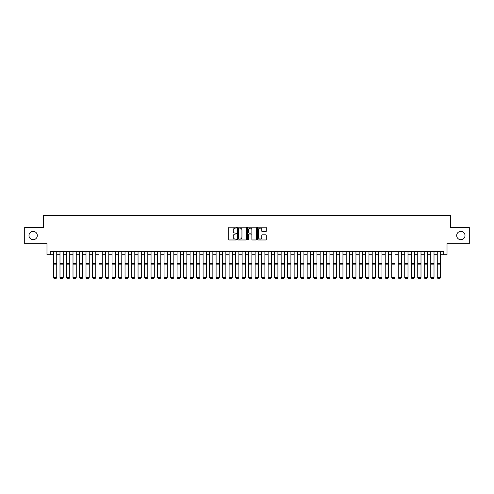 <?xml version="1.0" encoding="UTF-8"?>
<svg xmlns="http://www.w3.org/2000/svg" width="494" height="494" viewBox="0 0 494 494"><rect width="100%" height="100%" fill="white"/><g stroke="black" fill="none" stroke-linecap="round" stroke-linejoin="round"><path stroke-width="0.74" d="M236.595 227.648A0.445 0.445 0 0 0 236.144 227.203L229.364 227.203A0.636 0.636 0 0 0 228.722 227.839L228.722 239.331A0.636 0.636 0 0 0 229.364 239.973L236.144 239.973A0.445 0.445 0 0 0 236.595 239.522A0.445 0.445 0 0 0 236.144 239.077L235.268 239.077A2.044 2.044 0 0 1 233.224 237.034L233.224 236.076A2.044 2.044 0 0 1 235.268 234.033L236.144 234.033A0.445 0.445 0 0 0 236.595 233.588A0.445 0.445 0 0 0 236.144 233.137L235.268 233.137A2.044 2.044 0 0 1 233.224 231.093L233.224 230.136A2.044 2.044 0 0 1 235.268 228.092L236.144 228.092A0.445 0.445 0 0 0 236.595 227.648M456.678 235.539A4.162 4.162 0 0 0 460.846 239.701A4.162 4.162 0 0 0 465.008 235.539A4.162 4.162 0 0 0 460.846 231.371A4.162 4.162 0 0 0 456.678 235.539M28.992 235.539A4.162 4.162 0 0 0 33.154 239.701A4.162 4.162 0 0 0 37.322 235.539A4.162 4.162 0 0 0 33.154 231.371A4.162 4.162 0 0 0 28.992 235.539M265.661 231.705A0.636 0.636 0 0 0 266.297 231.062L266.297 227.839A0.636 0.636 0 0 0 265.661 227.203L258.127 227.203A0.636 0.636 0 0 0 257.485 227.839L257.485 239.331A0.636 0.636 0 0 0 258.127 239.973L265.661 239.973A0.636 0.636 0 0 0 266.297 239.331L266.297 235.434A0.636 0.636 0 0 0 265.661 234.798L262.438 234.798A0.636 0.636 0 0 0 261.795 235.434L261.795 237.367A1.71 1.71 0 0 1 260.091 239.077A1.71 1.71 0 0 1 258.381 237.367L258.381 229.803A1.71 1.71 0 0 1 260.091 228.092A1.71 1.71 0 0 1 261.795 229.803L261.795 231.062A0.636 0.636 0 0 0 262.438 231.705L265.661 231.705M50.234 254.725L50.234 251.471L443.766 251.471L443.766 254.725L447.021 254.725L447.021 243.666L469.3 243.666L469.3 227.407L450.596 227.407L450.596 215.699L43.404 215.699L43.404 227.407L24.7 227.407L24.7 243.666L46.979 243.666L46.979 254.725L53.482 254.725M246.444 227.839A0.636 0.636 0 0 0 245.802 227.203L238.269 227.203A0.636 0.636 0 0 0 237.633 227.839L237.633 239.331A0.636 0.636 0 0 0 238.269 239.973L245.802 239.973A0.636 0.636 0 0 0 246.444 239.331L246.444 227.839M248.198 227.203L255.731 227.203A0.636 0.636 0 0 1 256.367 227.839L256.367 239.331A0.636 0.636 0 0 1 255.731 239.973L252.508 239.973A0.636 0.636 0 0 1 251.866 239.331L251.866 234.669A0.636 0.636 0 0 0 251.23 234.033L249.093 234.033A0.636 0.636 0 0 0 248.451 234.669L248.451 239.522A0.445 0.445 0 0 1 248.007 239.973A0.445 0.445 0 0 1 247.556 239.522L247.556 227.839A0.636 0.636 0 0 1 248.198 227.203M56.736 254.725L59.99 254.725M63.238 254.725L66.492 254.725M69.747 254.725L73.001 254.725M76.249 254.725L79.503 254.725M82.757 254.725L86.005 254.725M89.26 254.725L92.514 254.725M95.762 254.725L99.016 254.725M102.27 254.725L105.525 254.725M108.773 254.725L112.027 254.725M115.281 254.725L118.529 254.725M121.783 254.725L125.038 254.725M128.286 254.725L131.54 254.725M134.794 254.725L138.048 254.725M141.296 254.725L144.551 254.725M147.805 254.725L151.053 254.725M154.307 254.725L157.561 254.725M160.809 254.725L164.064 254.725M167.318 254.725L170.572 254.725M173.82 254.725L177.074 254.725M180.329 254.725L183.577 254.725M186.831 254.725L190.085 254.725M193.333 254.725L196.587 254.725M199.842 254.725L203.096 254.725M206.344 254.725L209.598 254.725M212.852 254.725L216.1 254.725M219.355 254.725L222.609 254.725M225.857 254.725L229.111 254.725M232.365 254.725L235.619 254.725M238.868 254.725L242.122 254.725M245.376 254.725L248.624 254.725M251.878 254.725L255.132 254.725M258.381 254.725L261.635 254.725M264.889 254.725L268.143 254.725M271.391 254.725L274.645 254.725M277.9 254.725L281.148 254.725M284.402 254.725L287.656 254.725M290.904 254.725L294.158 254.725M297.413 254.725L300.667 254.725M303.915 254.725L307.169 254.725M310.423 254.725L313.671 254.725M316.926 254.725L320.18 254.725M323.428 254.725L326.682 254.725M329.936 254.725L333.191 254.725M336.439 254.725L339.693 254.725M342.947 254.725L346.195 254.725M349.449 254.725L352.704 254.725M355.952 254.725L359.206 254.725M362.46 254.725L365.714 254.725M368.962 254.725L372.217 254.725M375.471 254.725L378.719 254.725M381.973 254.725L385.227 254.725M388.475 254.725L391.73 254.725M394.984 254.725L398.238 254.725M401.486 254.725L404.74 254.725M407.995 254.725L411.243 254.725M414.497 254.725L417.751 254.725M420.999 254.725L424.253 254.725M427.508 254.725L430.762 254.725M434.01 254.725L437.264 254.725M440.518 254.725L443.766 254.725M238.973 228.092A0.445 0.445 0 0 0 238.522 228.543L238.522 238.627A0.445 0.445 0 0 0 238.973 239.077L239.899 239.077A2.044 2.044 0 0 0 241.943 237.034L241.943 230.136A2.044 2.044 0 0 0 239.899 228.092L238.973 228.092M251.866 229.834A1.71 1.71 0 0 0 250.162 228.129A1.71 1.71 0 0 0 248.451 229.834L248.451 232.501A0.636 0.636 0 0 0 249.093 233.137L251.23 233.137A0.636 0.636 0 0 0 251.866 232.501L251.866 229.834M56.736 277.492L56.248 278.301L53.97 278.258L56.248 278.301L56.736 277.492L56.736 264.846L53.482 264.846L53.482 277.375L56.736 277.375L56.248 278.258M56.736 251.471L56.736 264.846M53.97 278.301L53.482 277.492L53.97 278.258M53.482 251.471L53.482 264.846M59.99 277.492L60.478 278.301L59.99 277.375L63.238 277.375L62.75 278.301L60.478 278.258L62.75 278.301M66.492 277.492L66.98 278.301L66.492 277.375L69.747 277.375L69.259 278.301L66.98 278.258L69.259 278.301M73.001 277.492L73.489 278.301L73.001 277.375L76.249 277.375L75.761 278.301L73.489 278.258L75.761 278.301M79.503 277.492L79.991 278.301L79.503 277.375L82.757 277.375L82.27 278.301L79.991 278.258L82.27 278.301M63.238 251.471L63.238 277.375L62.75 278.258M59.99 251.471L59.99 277.375L60.478 278.258M69.747 251.471L69.747 277.375L69.259 278.258M66.492 251.471L66.492 277.375L66.98 278.258M76.249 251.471L76.249 277.375L75.761 278.258M73.001 251.471L73.001 277.375L73.489 278.258M82.757 251.471L82.757 277.375L82.27 278.258M79.503 251.471L79.503 277.375L79.991 278.258M86.005 277.492L86.493 278.301L86.005 277.375L89.26 277.375L88.772 278.301L86.493 278.258L88.772 278.301M89.26 251.471L89.26 277.375L88.772 278.258M86.005 251.471L86.005 277.375L86.493 278.258M92.514 277.492L93.002 278.301L92.514 277.375L95.762 277.375L95.274 278.301L93.002 278.258L95.274 278.301M95.762 251.471L95.762 277.375L95.274 278.258M92.514 251.471L92.514 277.375L93.002 278.258M99.016 277.492L99.504 278.301L99.016 277.375L102.27 277.375L101.783 278.301L99.504 278.258L101.783 278.301M102.27 251.471L102.27 277.375L101.783 278.258M99.016 251.471L99.016 277.375L99.504 278.258M105.525 277.492L106.012 278.301L105.525 277.375L108.773 277.375L108.285 278.301L106.012 278.258L108.285 278.301M108.773 251.471L108.773 277.375L108.285 278.258M105.525 251.471L105.525 277.375L106.012 278.258M112.027 277.492L112.515 278.301L112.027 277.375L115.281 277.375L114.793 278.301L112.515 278.258L114.793 278.301M115.281 251.471L115.281 277.375L114.793 278.258M112.027 251.471L112.027 277.375L112.515 278.258M118.529 277.492L119.017 278.301L118.529 277.375L121.783 277.375L121.296 278.301L119.017 278.258L121.296 278.301M121.783 251.471L121.783 277.375L121.296 278.258M118.529 251.471L118.529 277.375L119.017 278.258M125.038 277.492L125.525 278.301L125.038 277.375L128.286 277.375L127.798 278.301L125.525 278.258L127.798 278.301M128.286 251.471L128.286 277.375L127.798 278.258M125.038 251.471L125.038 277.375L125.525 278.258M131.54 277.492L132.028 278.301L131.54 277.375L134.794 277.375L134.306 278.301L132.028 278.258L134.306 278.301M134.794 251.471L134.794 277.375L134.306 278.258M131.54 251.471L131.54 277.375L132.028 278.258M141.296 251.471L141.296 277.492L140.809 278.301L138.536 278.258L140.809 278.301M138.048 277.492L138.536 278.301L138.048 277.375L141.296 277.375L140.809 278.258M138.048 251.471L138.048 277.375L138.536 278.258M147.805 251.471L147.805 277.492L147.317 278.301L145.038 278.258L147.317 278.301M144.551 277.492L145.038 278.301L144.551 277.375L147.805 277.375L147.317 278.258M144.551 251.471L144.551 277.375L145.038 278.258M151.053 277.492L151.541 278.301L151.053 277.375L154.307 277.375L153.819 278.301L151.541 278.258L153.819 278.301M154.307 251.471L154.307 277.375L153.819 278.258M151.053 251.471L151.053 277.375L151.541 278.258M157.561 277.492L158.049 278.301L157.561 277.375L160.809 277.375L160.322 278.301L158.049 278.258L160.322 278.301M160.809 251.471L160.809 277.375L160.322 278.258M157.561 251.471L157.561 277.375L158.049 278.258M164.064 277.492L164.551 278.301L164.064 277.375L167.318 277.375L166.83 278.301L164.551 278.258L166.83 278.301M167.318 251.471L167.318 277.375L166.83 278.258M164.064 251.471L164.064 277.375L164.551 278.258M170.572 277.492L171.06 278.301L170.572 277.375L173.82 277.375L173.332 278.301L171.06 278.258L173.332 278.301M173.82 251.471L173.82 277.375L173.332 278.258M170.572 251.471L170.572 277.375L171.06 278.258M177.074 277.492L177.562 278.301L177.074 277.375L180.329 277.375L179.841 278.301L177.562 278.258L179.841 278.301M180.329 251.471L180.329 277.375L179.841 278.258M177.074 251.471L177.074 277.375L177.562 278.258M183.577 277.492L184.064 278.301L183.577 277.375L186.831 277.375L186.343 278.301L184.064 278.258L186.343 278.301M186.831 251.471L186.831 277.375L186.343 278.258M183.577 251.471L183.577 277.375L184.064 278.258M190.085 277.492L190.573 278.301L190.085 277.375L193.333 277.375L192.845 278.301L190.573 278.258L192.845 278.301M193.333 251.471L193.333 277.375L192.845 278.258M190.085 251.471L190.085 277.375L190.573 278.258M196.587 277.492L197.075 278.301L196.587 277.375L199.842 277.375L199.354 278.301L197.075 278.258L199.354 278.301M199.842 251.471L199.842 277.375L199.354 278.258M196.587 251.471L196.587 277.375L197.075 278.258M203.096 277.492L203.584 278.301L203.096 277.375L206.344 277.375L205.856 278.301L203.584 278.258L205.856 278.301M209.598 277.492L210.086 278.301L209.598 277.375L212.852 277.375L212.364 278.301L210.086 278.258L212.364 278.301M216.1 277.492L216.588 278.301L216.1 277.375L219.355 277.375L218.867 278.301L216.588 278.258L218.867 278.301M206.344 251.471L206.344 277.375L205.856 278.258M203.096 251.471L203.096 277.375L203.584 278.258M212.852 251.471L212.852 277.375L212.364 278.258M209.598 251.471L209.598 277.375L210.086 278.258M219.355 251.471L219.355 277.375L218.867 278.258M216.1 251.471L216.1 277.375L216.588 278.258M222.609 277.492L223.097 278.301L222.609 277.375L225.857 277.375L225.369 278.301L223.097 278.258L225.369 278.301M225.857 251.471L225.857 277.375L225.369 278.258M222.609 251.471L222.609 277.375L223.097 278.258M229.111 277.492L229.599 278.301L229.111 277.375L232.365 277.375L231.877 278.301L229.599 278.258L231.877 278.301M232.365 251.471L232.365 277.375L231.877 278.258M229.111 251.471L229.111 277.375L229.599 278.258M235.619 277.492L236.107 278.301L235.619 277.375L238.868 277.375L238.38 278.301L236.107 278.258L238.38 278.301M238.868 251.471L238.868 277.375L238.38 278.258M235.619 251.471L235.619 277.375L236.107 278.258M242.122 277.492L242.61 278.301L242.122 277.375L245.376 277.375L244.888 278.301L242.61 278.258L244.888 278.301M245.376 251.471L245.376 277.375L244.888 278.258M242.122 251.471L242.122 277.375L242.61 278.258M248.624 277.492L249.112 278.301L248.624 277.375L251.878 277.375L251.39 278.301L249.112 278.258L251.39 278.301M255.132 277.492L255.62 278.301L255.132 277.375L258.381 277.375L257.893 278.301L255.62 278.258L257.893 278.301M261.635 277.492L262.123 278.301L261.635 277.375L264.889 277.375L264.401 278.301L262.123 278.258L264.401 278.301M251.878 251.471L251.878 277.375L251.39 278.258M248.624 251.471L248.624 277.375L249.112 278.258M258.381 251.471L258.381 277.375L257.893 278.258M255.132 251.471L255.132 277.375L255.62 278.258M264.889 251.471L264.889 277.375L264.401 278.258M261.635 251.471L261.635 277.375L262.123 278.258M268.143 277.492L268.631 278.301L268.143 277.375L271.391 277.375L270.903 278.301L268.631 278.258L270.903 278.301M271.391 251.471L271.391 277.375L270.903 278.258M268.143 251.471L268.143 277.375L268.631 278.258M274.645 277.492L275.133 278.301L274.645 277.375L277.9 277.375L277.412 278.301L275.133 278.258L277.412 278.301M277.9 251.471L277.9 277.375L277.412 278.258M274.645 251.471L274.645 277.375L275.133 278.258M281.148 277.492L281.636 278.301L281.148 277.375L284.402 277.375L283.914 278.301L281.636 278.258L283.914 278.301M284.402 251.471L284.402 277.375L283.914 278.258M281.148 251.471L281.148 277.375L281.636 278.258M287.656 277.492L288.144 278.301L287.656 277.375L290.904 277.375L290.416 278.301L288.144 278.258L290.416 278.301M290.904 251.471L290.904 277.375L290.416 278.258M287.656 251.471L287.656 277.375L288.144 278.258M294.158 277.492L294.646 278.301L294.158 277.375L297.413 277.375L296.925 278.301L294.646 278.258L296.925 278.301M297.413 251.471L297.413 277.375L296.925 278.258M294.158 251.471L294.158 277.375L294.646 278.258M300.667 277.492L301.155 278.301L300.667 277.375L303.915 277.375L303.427 278.301L301.155 278.258L303.427 278.301M303.915 251.471L303.915 277.375L303.427 278.258M300.667 251.471L300.667 277.375L301.155 278.258M307.169 277.492L307.657 278.301L307.169 277.375L310.423 277.375L309.936 278.301L307.657 278.258L309.936 278.301M310.423 251.471L310.423 277.375L309.936 278.258M307.169 251.471L307.169 277.375L307.657 278.258M313.671 277.492L314.159 278.301L313.671 277.375L316.926 277.375L316.438 278.301L314.159 278.258L316.438 278.301M316.926 251.471L316.926 277.375L316.438 278.258M313.671 251.471L313.671 277.375L314.159 278.258M320.18 277.492L320.668 278.301L320.18 277.375L323.428 277.375L322.94 278.301L320.668 278.258L322.94 278.301M323.428 251.471L323.428 277.375L322.94 278.258M320.18 251.471L320.18 277.375L320.668 278.258M326.682 277.492L327.17 278.301L326.682 277.375L329.936 277.375L329.449 278.301L327.17 278.258L329.449 278.301M329.936 251.471L329.936 277.375L329.449 278.258M326.682 251.471L326.682 277.375L327.17 278.258M333.191 277.492L333.678 278.301L333.191 277.375L336.439 277.375L335.951 278.301L333.678 278.258L335.951 278.301M336.439 251.471L336.439 277.375L335.951 278.258M333.191 251.471L333.191 277.375L333.678 278.258M339.693 277.492L340.181 278.301L339.693 277.375L342.947 277.375L342.459 278.301L340.181 278.258L342.459 278.301M342.947 251.471L342.947 277.375L342.459 278.258M339.693 251.471L339.693 277.375L340.181 278.258M346.195 277.492L346.683 278.301L346.195 277.375L349.449 277.375L348.962 278.301L346.683 278.258L348.962 278.301M349.449 251.471L349.449 277.375L348.962 278.258M346.195 251.471L346.195 277.375L346.683 278.258M352.704 277.492L353.191 278.301L352.704 277.375L355.952 277.375L355.464 278.301L353.191 278.258L355.464 278.301M355.952 251.471L355.952 277.375L355.464 278.258M352.704 251.471L352.704 277.375L353.191 278.258M359.206 277.492L359.694 278.301L359.206 277.375L362.46 277.375L361.972 278.301L359.694 278.258L361.972 278.301M362.46 251.471L362.46 277.375L361.972 278.258M359.206 251.471L359.206 277.375L359.694 278.258M365.714 277.492L366.202 278.301L365.714 277.375L368.962 277.375L368.475 278.301L366.202 278.258L368.475 278.301M368.962 251.471L368.962 277.375L368.475 278.258M365.714 251.471L365.714 277.375L366.202 278.258M372.217 277.492L372.704 278.301L372.217 277.375L375.471 277.375L374.983 278.301L372.704 278.258L374.983 278.301M375.471 251.471L375.471 277.375L374.983 278.258M372.217 251.471L372.217 277.375L372.704 278.258M378.719 277.492L379.207 278.301L378.719 277.375L381.973 277.375L381.485 278.301L379.207 278.258L381.485 278.301M381.973 251.471L381.973 277.375L381.485 278.258M378.719 251.471L378.719 277.375L379.207 278.258M385.227 277.492L385.715 278.301L385.227 277.375L388.475 277.375L387.988 278.301L385.715 278.258L387.988 278.301M388.475 251.471L388.475 277.375L387.988 278.258M385.227 251.471L385.227 277.375L385.715 278.258M391.73 277.492L392.217 278.301L391.73 277.375L394.984 277.375L394.496 278.301L392.217 278.258L394.496 278.301M394.984 251.471L394.984 277.375L394.496 278.258M391.73 251.471L391.73 277.375L392.217 278.258M398.238 277.492L398.726 278.301L398.238 277.375L401.486 277.375L400.998 278.301L398.726 278.258L400.998 278.301M404.74 277.492L405.228 278.301L404.74 277.375L407.995 277.375L407.507 278.301L405.228 278.258L407.507 278.301M411.243 277.492L411.73 278.301L411.243 277.375L414.497 277.375L414.009 278.301L411.73 278.258L414.009 278.301M417.751 277.492L418.239 278.301L417.751 277.375L420.999 277.375L420.511 278.301L418.239 278.258L420.511 278.301M424.253 277.492L424.741 278.301L424.253 277.375L427.508 277.375L427.02 278.301L424.741 278.258L427.02 278.301M430.762 277.492L431.25 278.301L430.762 277.375L434.01 277.375L433.522 278.301L431.25 278.258L433.522 278.301M401.486 251.471L401.486 277.375L400.998 278.258M398.238 251.471L398.238 277.375L398.726 278.258M407.995 251.471L407.995 277.375L407.507 278.258M404.74 251.471L404.74 277.375L405.228 278.258M414.497 251.471L414.497 277.375L414.009 278.258M411.243 251.471L411.243 277.375L411.73 278.258M420.999 251.471L420.999 277.375L420.511 278.258M417.751 251.471L417.751 277.375L418.239 278.258M427.508 251.471L427.508 277.375L427.02 278.258M424.253 251.471L424.253 277.375L424.741 278.258M434.01 251.471L434.01 277.375L433.522 278.258M430.762 251.471L430.762 277.375L431.25 278.258M437.264 277.492L437.752 278.301L437.264 277.375L440.518 277.375L440.031 278.301L437.752 278.258L440.031 278.301M440.518 251.471L440.518 277.375L440.031 278.258M437.264 251.471L437.264 277.375L437.752 278.258M56.736 263.617L53.482 263.617M63.238 263.617L59.99 263.617M63.238 264.846L59.99 264.846M69.747 263.617L66.492 263.617M69.747 264.846L66.492 264.846M76.249 263.617L73.001 263.617M76.249 264.846L73.001 264.846M82.757 263.617L79.503 263.617M82.757 264.846L79.503 264.846M89.26 263.617L86.005 263.617M89.26 264.846L86.005 264.846M95.762 263.617L92.514 263.617M95.762 264.846L92.514 264.846M102.27 263.617L99.016 263.617M102.27 264.846L99.016 264.846M108.773 263.617L105.525 263.617M108.773 264.846L105.525 264.846M115.281 263.617L112.027 263.617M115.281 264.846L112.027 264.846M121.783 263.617L118.529 263.617M121.783 264.846L118.529 264.846M128.286 263.617L125.038 263.617M128.286 264.846L125.038 264.846M134.794 263.617L131.54 263.617M134.794 264.846L131.54 264.846M141.296 263.617L138.048 263.617M141.296 264.846L138.048 264.846M147.805 263.617L144.551 263.617M147.805 264.846L144.551 264.846M154.307 263.617L151.053 263.617M154.307 264.846L151.053 264.846M160.809 263.617L157.561 263.617M160.809 264.846L157.561 264.846M167.318 263.617L164.064 263.617M167.318 264.846L164.064 264.846M173.82 263.617L170.572 263.617M173.82 264.846L170.572 264.846M180.329 263.617L177.074 263.617M180.329 264.846L177.074 264.846M186.831 263.617L183.577 263.617M186.831 264.846L183.577 264.846M193.333 263.617L190.085 263.617M193.333 264.846L190.085 264.846M199.842 263.617L196.587 263.617M199.842 264.846L196.587 264.846M206.344 263.617L203.096 263.617M206.344 264.846L203.096 264.846M212.852 263.617L209.598 263.617M212.852 264.846L209.598 264.846M219.355 263.617L216.1 263.617M219.355 264.846L216.1 264.846M225.857 263.617L222.609 263.617M225.857 264.846L222.609 264.846M232.365 263.617L229.111 263.617M232.365 264.846L229.111 264.846M238.868 263.617L235.619 263.617M238.868 264.846L235.619 264.846M245.376 263.617L242.122 263.617M245.376 264.846L242.122 264.846M251.878 263.617L248.624 263.617M251.878 264.846L248.624 264.846M258.381 263.617L255.132 263.617M258.381 264.846L255.132 264.846M264.889 263.617L261.635 263.617M264.889 264.846L261.635 264.846M271.391 263.617L268.143 263.617M271.391 264.846L268.143 264.846M277.9 263.617L274.645 263.617M277.9 264.846L274.645 264.846M284.402 263.617L281.148 263.617M284.402 264.846L281.148 264.846M290.904 263.617L287.656 263.617M290.904 264.846L287.656 264.846M297.413 263.617L294.158 263.617M297.413 264.846L294.158 264.846M303.915 263.617L300.667 263.617M303.915 264.846L300.667 264.846M310.423 263.617L307.169 263.617M310.423 264.846L307.169 264.846M316.926 263.617L313.671 263.617M316.926 264.846L313.671 264.846M323.428 263.617L320.18 263.617M323.428 264.846L320.18 264.846M329.936 263.617L326.682 263.617M329.936 264.846L326.682 264.846M336.439 263.617L333.191 263.617M336.439 264.846L333.191 264.846M342.947 263.617L339.693 263.617M342.947 264.846L339.693 264.846M349.449 263.617L346.195 263.617M349.449 264.846L346.195 264.846M355.952 263.617L352.704 263.617M355.952 264.846L352.704 264.846M362.46 263.617L359.206 263.617M362.46 264.846L359.206 264.846M368.962 263.617L365.714 263.617M368.962 264.846L365.714 264.846M375.471 263.617L372.217 263.617M375.471 264.846L372.217 264.846M381.973 263.617L378.719 263.617M381.973 264.846L378.719 264.846M388.475 263.617L385.227 263.617M388.475 264.846L385.227 264.846M394.984 263.617L391.73 263.617M394.984 264.846L391.73 264.846M401.486 263.617L398.238 263.617M401.486 264.846L398.238 264.846M407.995 263.617L404.74 263.617M407.995 264.846L404.74 264.846M414.497 263.617L411.243 263.617M414.497 264.846L411.243 264.846M420.999 263.617L417.751 263.617M420.999 264.846L417.751 264.846M427.508 263.617L424.253 263.617M427.508 264.846L424.253 264.846M434.01 263.617L430.762 263.617M434.01 264.846L430.762 264.846M440.518 263.617L437.264 263.617M440.518 264.846L437.264 264.846"/></g></svg>
